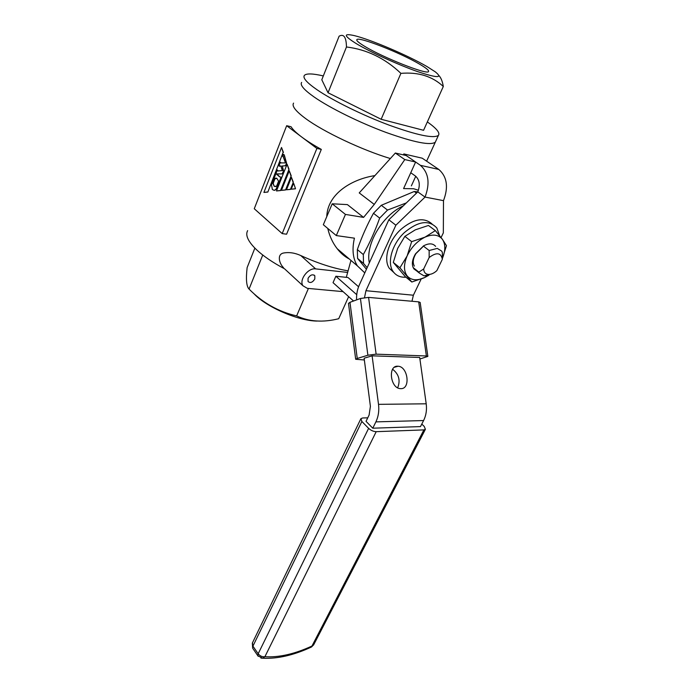 <?xml version="1.0" encoding="UTF-8"?>
<svg xmlns="http://www.w3.org/2000/svg" width="693" height="693" viewBox="0 0 693 693"><rect width="100%" height="100%" fill="white"/><g stroke="black" fill="none" stroke-linecap="round" stroke-linejoin="round"><path stroke-width="1.04" d="M419.516 64.12C400.554 52.867 358.576 36.331 356.869 39.614C356.167 40.54 358.775 42.784 364.709 46.353C383.038 57.588 426.975 74.905 428.456 71.639C429.374 70.651 426.394 68.139 419.516 64.12M356.306 43.633C370.322 52.07 398.059 64.744 417.342 71.518C437.318 78.179 443.277 78.274 435.23 71.803L426.957 66.537C408.082 55.492 370.426 39.423 354.366 35.629C343.035 33.082 343.685 35.75 356.306 43.633M346.465 46.977C346.266 37.188 343.823 33.593 339.12 36.183L321.803 79.756L328.04 92.758L346.465 46.977C366.857 49.48 385.005 58.273 400.9 73.363C418.226 71.89 432.363 76.265 443.303 86.478C442.481 81.427 441.034 77.807 438.964 75.606M427.347 121.907C436.573 128.43 440.263 132.917 438.418 135.386C433.74 138.669 417.394 135.291 389.379 125.234C362.941 115.393 332.961 100.65 317.073 89.787C306.817 82.666 302.581 77.876 304.357 75.416C306.367 73.302 312.69 73.475 323.319 75.927M438.418 135.386L435.299 142.195C430.552 145.669 414.189 142.437 386.226 132.502C359.832 122.765 329.972 108.021 314.189 97.046C304.002 89.865 299.818 84.979 301.637 82.406C299.818 84.979 304.002 89.865 314.189 97.046C329.972 108.021 359.832 122.765 386.226 132.502C414.189 142.437 430.552 145.669 435.299 142.195L426.611 161.166M328.04 92.758L381.159 119.274L423.57 130.301L443.303 86.478M381.159 119.274L400.9 73.363M403.222 205.916C382.328 215.332 365.272 244.525 369.326 262.872M406.323 202.928L387.534 210.057L379.66 218.096C374.991 231.228 369.542 243.382 363.314 254.556L363.513 263.409L367.16 267.663M363.513 263.409L357.571 258.411L366.424 269.282M357.571 258.411L357.337 249.575L363.314 254.556M379.66 218.096L373.466 213.288C367.099 224.93 361.72 237.023 357.337 249.575M373.466 213.288L381.289 205.301L387.534 210.057M416.502 193.122L414.232 191.493L381.289 205.301M414.232 191.493L417.766 191.892M308.064 278.309C310.325 274.809 312.578 273.96 314.821 275.771L314.804 278.993C312.552 282.493 310.299 283.333 308.056 281.514L308.064 278.309M254.548 294.326C267.117 307.458 298.83 320.998 317.065 321.067M262.751 255.024L249.056 289.068C262.612 302.806 278.473 311.746 296.63 315.887C309 321.708 323.033 322.652 338.712 318.719L348.657 296.63M390.358 158.541C362.153 150.104 323.562 131.852 305.639 118.572C295.651 111.183 291.632 106.029 293.563 103.118M349.298 258.991C344.785 256.713 340.748 253.274 337.179 248.683C332.692 242.896 329.556 236.148 327.763 228.439M326.758 216.658C327.538 192.923 353.309 178.837 374.896 175.615M286.668 125.71L291.051 126.732C292.81 129.548 296.292 132.926 301.507 136.868C306.774 140.818 313.375 145.002 321.309 149.402L286.59 234.208L282.198 233.602L254.27 208.74L286.668 125.71L316.892 148.432L282.198 233.602M347.643 272.427L315.644 268.884C308.125 267.593 298.804 279.998 302.936 285.75L284.546 268.806C272.765 262.534 263.427 256.185 256.523 249.731C248.094 241.588 245.131 235.213 247.644 230.63M283.55 267.697C279.34 263.747 276.663 254.366 283.524 253.014C289.137 252.018 294.889 252.867 300.779 255.552C317.853 263.366 333.628 268.46 348.085 270.833M364.795 272.886L357.406 265.895C352.876 258.706 351.871 249.463 354.418 238.167L336.296 235.577L323.328 224.731L332.216 203.803L347.392 204.6L363.574 217.394L374.263 204.418L404.79 159.572L415.618 162.023L403.586 188.583L413.634 188.756L418.433 190.254M351.325 260.724L350.927 260.533L346.292 277.339M374.263 204.418L359.225 192.905L395.348 153.032L406.167 155.535L415.618 162.023M423.319 246.015L429.158 250.511L437.266 248.406L441.649 251.065L442.351 252.382L442.359 259.286L436.859 270.616C434.225 273.033 431.6 274.307 428.984 274.437L428.092 274.402C425.346 273.969 423.865 272.176 423.657 269.005L418.841 272.106L419.378 273.094L413.66 268.503M431.583 273.943L424.047 275.875L419.378 273.094M413.115 267.524L418.841 272.106M429.158 250.511L429.166 257.519C436.555 252.018 440.956 252.607 442.359 259.286M429.166 257.519L423.657 269.005M283.428 152.434L281.514 147.479L263.912 192.429L267.844 192.048L283.142 152.373L267.844 192.048M280.526 190.558L289.024 169.257L287.084 164.232L276.481 190.947L280.526 190.558L289.024 169.257M290.436 189.397L293.33 182.207L291.45 177.365L286.478 189.778L290.436 189.397L293.33 182.207M285.542 189.969L291.207 175.831L289.267 170.781L281.445 190.367L285.542 189.969L291.207 175.831M279.799 176.88L276.897 173.926L282.415 173.9L283.61 170.885L282.25 166.086L285.672 165.696L286.616 163.314L284.251 154.868L283.472 154.418L282.701 156.375L283.506 156.757M283.194 156.765L285.499 162.881L280.925 162.924L280.396 162.214L278.958 165.878L280.856 165.982L282.294 170.565L277.919 170.98L277.356 169.95L271.491 184.849L272.366 189.536L274.263 190.384L275.199 190.047L276.481 188.86L281.133 177.122L279.617 176.906L277.217 174.757M278.188 170.954L277.356 169.95M279.452 166.268L280.864 166.034M281.211 162.916L280.396 162.214M295.235 188.747L291.207 189.215L295.521 188.799L293.789 183.584L295.521 188.799M302.936 285.75L307.294 288.331L343.07 291.64M308.428 288.435L296.63 315.887M254.868 248.129L247.132 267.602C245.798 279.227 246.439 286.382 249.056 289.068M363.574 217.394L345.443 214.423L332.216 203.803M336.296 235.577L345.443 214.423M321.309 149.402L316.892 148.432M404.79 159.572L395.348 153.032M293.044 182.155L291.45 177.365M286.478 189.778L290.15 189.345M290.921 175.771L289.267 170.781M281.445 190.367L285.256 189.917M288.738 169.196L287.084 164.232M276.481 190.947L280.241 190.506M276.931 174.705L276.611 173.874L282.415 173.9M282.129 173.848L283.61 170.885M283.324 170.833L282.25 166.086M281.973 166.034L285.672 165.696M285.386 165.644L286.616 163.314M286.33 163.253L284.165 155.085M283.965 154.808L283.472 154.418M273.978 190.332L275.199 190.047M274.922 189.995L276.481 188.86M276.195 188.808L281.133 177.122M274.151 186.244L272.921 183.238L274.679 178.777L275.589 178.118L276.81 178.283L278.577 181.168L276.55 186.278L274.151 186.244L273.207 183.29L274.965 178.829L276.819 178.3M275.355 186.608L274.428 186.287M263.912 192.429L267.559 191.996M283.142 152.373L281.514 147.479M291.207 189.215L293.503 183.532M400.814 388.652C410.828 389.189 407.978 366.467 398.042 366.242L397.747 366.225C387.768 365.35 390.272 388.184 400.259 388.626L400.814 388.652M392.619 369.274C398.899 374.203 400.58 380.379 397.669 387.794M358.576 286.763L347.999 277.521L335.862 276.238L356.73 294.69M353.543 301.005L333.038 282.657L335.862 276.238M348.484 303.465L349.974 302.321L357.241 358.454L367.888 355.232L360.429 298.484L349.974 302.321M360.429 298.484L368.581 297.392L376.126 354.158L367.888 355.232M419.906 359L427.85 356.393L426.377 355.968L418.702 301.862L368.581 297.392M418.702 301.862L420.183 302.486L427.832 356.306M364.527 297.548L365.939 290.705L395.876 225.208L388.842 219.776L359.329 284.944C357.259 289.622 356.349 294.603 356.592 299.887M403.404 154.894L403.837 153.933L422.228 158.195L438.834 169.456C447.08 176.776 448.631 187.171 443.485 200.649L443.338 232.857L441.077 237.56M421.127 279.097L413.383 295.218L411.971 301.264M395.876 225.208L425.043 197.081C430.197 183.324 428.655 172.739 420.417 165.324L438.834 169.456M403.837 153.933L420.417 165.324M388.842 219.776L417.792 191.874C420.33 185.066 419.568 179.808 415.505 176.083L410.758 172.748M417.792 191.874L425.043 197.081L443.485 200.649M364.345 359.979L355.682 359.277L348.466 303.343M426.377 355.968L376.126 354.158M357.241 358.454L355.682 359.277M372.106 355.83L364.12 358.229L370.409 406.349L369.109 415.046L366.043 421.344L372.782 428.205L420.486 426.593L423.596 420.547C426.117 415.488 426.983 409.901 426.204 403.802L419.689 357.467L372.106 355.83L378.517 404.348C379.288 410.741 378.413 416.588 375.892 421.881L372.782 428.205M421.777 424.073L424.263 426.464L425.389 429.322L313.548 645.044L311.971 646.041L423.908 429.894L376.195 431.678L264.908 656.704C278.915 657.605 294.603 654.045 311.971 646.041L311.512 646.993L313.747 644.663M367.758 417.836L362.716 417.957L360.906 418.65L361.867 421.457L368.607 428.352C370.92 430.448 373.449 431.557 376.195 431.678M423.908 429.894L425.389 429.322M432.008 223.926C423.873 216.918 413.418 218.815 400.641 229.608C388.349 240.947 383.125 259.624 389.353 268.356L393.884 272.557M439.613 235.707L436.85 228.006C429.002 219.577 418.2 221.084 404.435 232.536C392.091 243.919 386.807 262.638 393.009 271.37C395.911 275.589 400.225 277.529 405.942 277.2M435.628 246.379C432.891 243.226 428.88 243.052 423.588 245.85L415.488 253.863C411.893 260.144 411.408 265.202 414.042 269.031L416.623 270.885M414.353 266.112C412.482 262.812 412.993 258.662 415.895 253.655L422.765 246.864M442.385 239.284C445.599 244.153 445.608 250.519 442.411 258.385L446.465 245.677L442.385 239.284C438.522 234.563 432.727 233.862 424.982 237.162L435.343 230.604L442.385 239.284M399.922 267.801L407.146 255.899C411.252 247.332 417.203 241.086 424.982 237.162L411.659 241.64L407.146 255.899C403.56 264.483 403.621 271.214 407.302 276.1C411.417 280.457 417.212 280.942 424.688 277.538L411.824 282.016L405.258 276.637L393.295 262.404L399.922 267.801L411.824 282.016M428.465 275.346L424.688 277.538L428.95 275.182M393.295 262.404L397.678 248.38L404.859 236.365L411.659 241.64M404.859 236.365L415.324 229.833L428.447 225.468L435.343 230.604M315.644 268.884L300.779 255.552M365.939 290.705L413.383 295.218M361.867 421.457L252.928 646.145L258.168 653.776L368.607 428.352M375.892 421.881L423.596 420.547M378.517 404.348L426.204 403.802M311.036 647.21L311.512 646.993C293.754 655.231 277.469 658.974 262.664 658.22L264.908 656.704C262.266 657.033 260.022 656.054 258.168 653.776L257.883 655.829L262.664 658.22L260.923 658.081M252.33 643.087L252.659 648.198L252.521 642.714L360.758 418.962M258.212 656.297L252.962 648.639M313.964 275L314.821 275.771M415.748 176.265L411.365 185.88M357.406 265.895L337.179 248.683M428.984 274.437L425.242 275.927M342.03 252.815L341.675 253.629M394.438 367.255L398.042 366.242M389.353 268.356L393.009 271.37"/></g></svg>
